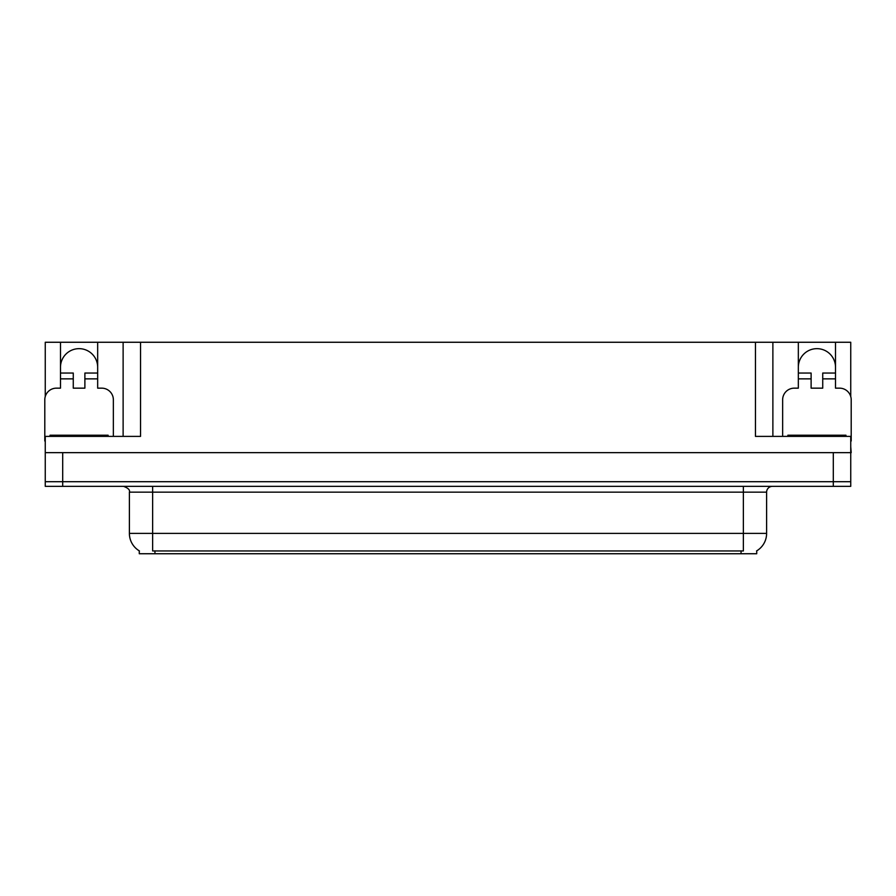 <?xml version="1.0" encoding="UTF-8"?>
<svg xmlns="http://www.w3.org/2000/svg" width="896" height="896" viewBox="0 0 896 896"><rect width="100%" height="100%" fill="white"/><g stroke="black" fill="none" stroke-linecap="round" stroke-linejoin="round"><path stroke-width="1.34" d="M756.728 550.838L756.728 553.739L139.272 553.739L139.272 550.838M60.491 367.248A18.592 18.592 0 0 1 79.083 348.656A18.592 18.592 0 0 1 97.664 367.248M45.259 441.034A11.614 11.614 0 0 0 44.8 441.022L44.8 399.773A11.614 11.614 0 0 1 56.414 388.158L60.491 388.158L60.491 378.862L73.27 378.862L73.27 388.158L84.885 388.158L84.885 378.862L97.664 378.862L97.664 342.261L755.451 342.261L755.451 436.386L850.741 436.386L850.741 481.701L45.259 481.701L45.259 446.835M850.741 446.835L851.2 452.648L45.259 452.648L45.259 436.386L140.549 436.386L140.549 342.261M73.27 378.862L73.27 373.05L60.491 373.05L60.491 342.261L45.259 342.261L45.259 396.525M782.645 436.386L782.645 399.773A11.614 11.614 0 0 1 794.259 388.158L798.336 388.158L798.336 378.862L811.115 378.862L811.115 388.158L822.73 388.158L822.73 378.862L835.509 378.862L835.509 342.261L850.741 342.261L850.741 396.525M123.122 342.261L123.122 436.386M755.451 342.261L772.878 342.261L772.878 436.386M772.878 342.261L798.336 342.261L798.336 378.862M835.509 342.261L798.336 342.261M60.491 342.261L97.664 342.261M835.509 367.248A18.592 18.592 0 0 0 816.917 348.656A18.592 18.592 0 0 0 798.336 367.248M139.44 550.95A20.339 20.339 0 0 1 129.394 533.4L152.634 533.4L152.634 550.95L743.366 550.95L743.366 533.4L766.606 533.4L766.606 492.15A5.813 5.813 0 0 1 772.419 486.349M129.394 533.4L129.394 492.15C130.155 490.011 128.218 488.085 123.581 486.349M756.56 550.95A20.339 20.339 0 0 0 766.606 533.4M62.698 486.349L850.741 486.349L850.741 481.701L45.259 481.701L45.259 486.349L62.698 486.349L62.698 452.648M97.664 378.862L97.664 388.158L101.741 388.158A11.614 11.614 0 0 1 113.355 399.773L113.355 436.386M97.664 373.05L84.885 373.05L84.885 378.862M60.491 373.05L60.491 378.862M811.115 378.862L811.115 373.05L798.336 373.05M835.509 378.862L835.509 388.158L839.586 388.158A11.614 11.614 0 0 1 851.2 399.773L851.2 441.022A11.614 11.614 0 0 0 850.741 441.034M835.509 373.05L822.73 373.05L822.73 378.862M50.03 436.386L50.03 435.221L108.125 435.221L108.125 436.386M787.875 436.386L787.875 435.221L845.97 435.221L845.97 436.386M833.302 452.648L833.302 486.349M741.048 553.739L741.048 550.838M154.952 553.739L154.952 550.838M743.366 486.349L743.366 492.15L129.394 492.15M766.606 492.15L743.366 492.15L743.366 533.4L152.634 533.4L152.634 486.349M52.931 435.221L52.931 436.386M105.224 435.221L105.224 436.386M790.776 435.221L790.776 436.386M843.069 435.221L843.069 436.386"/></g></svg>
